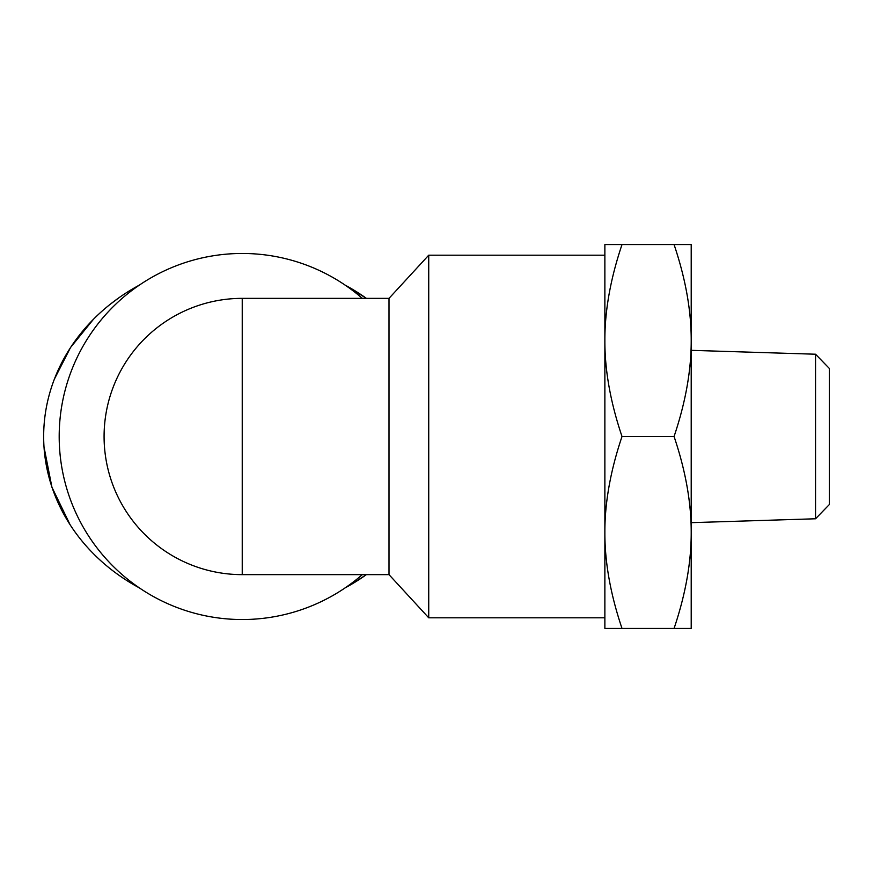<?xml version="1.0" encoding="UTF-8"?>
<svg xmlns="http://www.w3.org/2000/svg" width="873" height="873" viewBox="0 0 873 873"><rect width="100%" height="100%" fill="white"/><g stroke="black" fill="none" stroke-linecap="round" stroke-linejoin="round"><path stroke-width="1.31" d="M815.546 518.78L829.35 504.539L829.35 368.461L815.546 354.22L815.546 518.78L691.209 522.665M622.013 244.56C610.489 278.694 604.782 310.69 604.869 340.535L604.869 244.56L691.209 244.56L691.209 532.465C691.285 502.619 685.578 470.634 674.065 436.5C685.578 402.366 691.285 370.381 691.209 340.535C691.285 310.69 685.578 278.694 674.065 244.56M604.869 340.535C604.782 370.381 610.489 402.366 622.013 436.5C610.489 470.634 604.782 502.619 604.869 532.465L604.869 340.535M604.869 532.465C604.782 562.31 610.489 594.306 622.013 628.44L604.869 628.44L604.869 532.465M691.209 628.44L674.065 628.44C685.578 594.306 691.285 562.31 691.209 532.465L691.209 628.44M622.013 436.5L674.065 436.5M622.013 628.44L674.065 628.44M222.571 573.234A138.141 138.141 0 0 0 242.236 574.641A138.141 138.141 0 0 1 116.567 493.889A138.141 138.141 0 0 1 242.236 298.359L242.236 574.641A138.141 138.141 0 0 1 116.567 493.889A138.141 138.141 0 0 1 242.236 298.359L389.009 298.359L428.73 255.189L428.73 617.811L604.869 617.811M389.009 298.359L389.009 574.641L428.73 617.811M362.317 574.641A183.046 183.046 0 0 1 59.189 436.5A183.046 183.046 0 0 1 362.317 298.359M345.119 587.889A198.586 177.001 180 0 0 366.387 574.641L351.797 584.113M139.484 587.987L131.714 583.557M70.124 524.804L51.933 487.243L43.999 446.943M54.355 379.177L70.549 347.487L93.487 319.234M109.911 304.513L119.274 297.518M345.119 285.111L366.409 298.359A198.586 177.001 180 0 0 345.119 285.111M139.353 285.111A198.586 177.001 180 0 0 139.353 587.889M815.546 354.22L691.209 350.335M428.73 255.189L604.869 255.189M242.236 574.641L389.009 574.641"/></g></svg>
